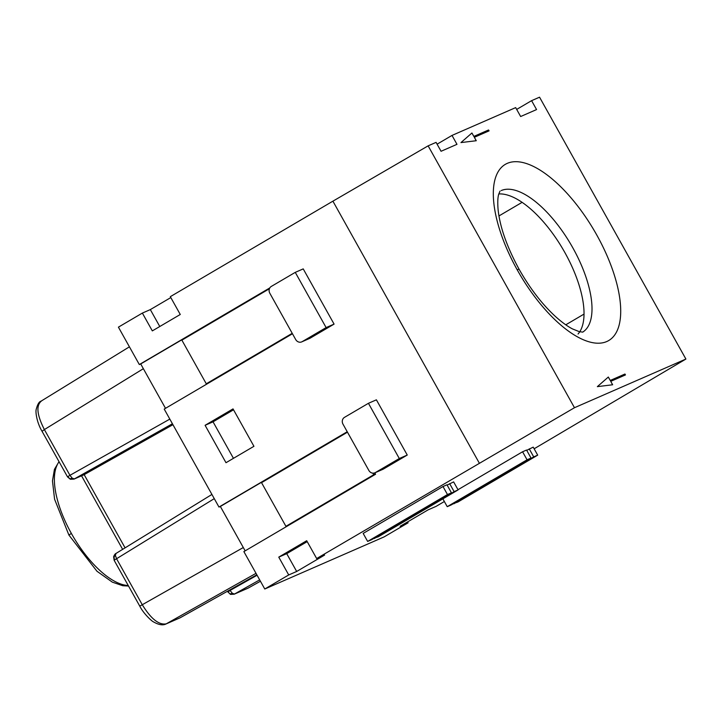 <?xml version="1.0" encoding="UTF-8"?>
<svg xmlns="http://www.w3.org/2000/svg" width="722" height="722" viewBox="0 0 722 722"><rect width="100%" height="100%" fill="white"/><g stroke="black" fill="none" stroke-linecap="round" stroke-linejoin="round"><path stroke-width="1.08" d="M444.355 501.519L436.034 506.402L428.074 509.876L400.141 526.284L408.101 522.809L407.596 521.907M347.228 431.738L218.974 507.061L164.219 409.085L292.464 333.763M347.309 431.9L220.354 506.465L245.155 550.841M347.472 432.189L261.535 482.666L285.921 526.311L375.106 474.137L374.465 472.973M374.799 472.856L375.575 474.246L243.865 551.599L264.775 589.008L384.149 536.879L408.101 522.809M534.136 448.786L685.9 359.051L574.477 407.713L316.66 558.539L306.706 540.724L278.764 557.131L286.724 553.657L296.679 571.472L324.62 555.065L316.66 558.539M407.253 455.05L376.397 399.826L368.437 403.3L344.484 417.361A5.108 4.621 -113.6 0 0 342.986 424.157L368.87 470.473A5.108 4.621 66.4 0 0 374.944 472.793A5.108 4.621 66.4 0 0 375.35 472.585L399.302 458.524L407.253 455.05L383.31 469.11A5.108 4.621 66.4 0 1 382.868 469.336L374.908 472.811M83.806 474.832L74.041 479.092L172.414 423.751M172.937 424.689L84.167 474.652L74.42 478.903L72.254 478.235L69.944 475.32L169.814 419.112M114.022 556.373L114.374 560.101L116.558 558.729L115.349 555.344L116.052 553.413L211.925 494.444L116.052 553.413M180.329 617.689L166.304 623.826C158.948 625.279 150.889 618.826 142.126 604.476L116.558 558.729L214.263 498.64M310.135 338.176A5.108 4.621 66.4 0 1 309.693 338.401L301.733 341.876A5.108 4.621 66.4 0 1 295.695 339.539L269.811 293.222A5.108 4.621 -113.6 0 1 271.31 286.426L295.262 272.365L326.118 327.589L334.078 324.115L310.135 338.176L302.175 341.65A5.108 4.621 66.4 0 1 301.769 341.858M256.824 574.793L180.175 617.77L165.925 624.016L256.012 573.34M269.631 288.231L140.709 363.951L165.509 408.327M269.405 288.746L181.881 340.152L206.275 383.797L292.302 333.474M72.254 478.235L69.953 478.839L67.76 476.691L69.944 475.32L44.376 429.572L143.353 368.698M285.921 526.311L373.734 474.733L372.841 473.154M307.211 541.626L286.724 553.657M260.425 581.237L248.043 588.159L234.172 594.215L259.676 579.883M248.422 587.97L234.551 594.025L232.385 593.358L230.074 590.443L228.134 591.878M522.087 202.35L498.956 215.941M42.445 431.007L44.376 429.572C36.813 414.717 35.91 405.141 41.677 400.836M296.679 571.472L288.719 574.947L278.764 557.131M264.775 589.008L288.719 574.947M269.802 287.925L139.328 364.556L118.417 327.147L142.369 313.077L152.324 330.893L180.265 314.485L170.311 296.67L332.905 201.167L479.264 463.037M253.936 446.304L225.995 462.712L205.093 425.303L233.025 408.896L253.936 446.304M334.078 324.115L303.222 268.891L295.262 272.365M516.681 109.419L531.591 100.665L536.563 109.573L520.652 116.522L515.67 107.614L452.008 135.42L456.981 144.328L441.061 151.277L436.088 142.369L428.128 145.844L574.477 407.713M685.9 359.051L539.551 97.19L531.591 100.665M517.223 269.829A102.145 43.167 59.6 0 0 606.796 341.524A102.145 43.167 59.6 0 0 596.805 235.074A102.145 43.167 59.6 0 0 507.232 163.38A102.145 43.167 59.6 0 0 517.223 269.829A20.433 0.939 150.8 0 1 519.091 269.234C506.988 247.023 500.003 227.24 498.117 209.885C497.521 202.792 497.711 197.602 498.685 194.326L500.021 191.095M612.653 384.772L610.74 381.351L625.46 374.926L624.963 374.032L610.243 380.458L608.33 377.037L597.356 386.64L612.653 384.772M460.961 142.586L476.258 140.727L474.345 137.297L489.065 130.872L488.568 129.978L473.849 136.404L471.926 132.983L460.961 142.586M452.008 135.42L437.099 144.174M584.044 314.079L565.777 324.81M218.974 507.061L220.354 506.465M139.328 364.556L140.709 363.951M233.45 458.335L213.044 421.828L205.093 425.303M233.531 409.798L213.044 421.828M442.992 486.529L363.166 533.414L367.651 541.428L447.478 494.552L442.992 486.529L446.972 484.796L451.449 492.81L447.478 494.552M442.866 498.857L447.234 506.673L451.214 504.94L531.04 458.055L526.555 450.041L522.575 451.773L457.992 489.706M453.714 503.469L457.865 502.034L537.691 455.149L533.215 447.135L526.726 450.347M374.131 538.224L378.283 536.789L458.109 489.904L453.624 481.89L447.144 485.103M373.734 474.733L375.106 474.137M206.275 383.797L292.22 333.32M428.128 145.844L332.905 201.167M159.779 326.515L150.329 309.603L142.369 313.077M170.807 297.572L150.329 309.603M368.437 403.3L399.302 458.524M229.795 589.955L230.074 590.443L257.077 575.244M578.069 333.997A81.712 34.539 59.6 0 0 564.378 251.689A81.712 34.539 59.6 0 0 498.785 193.956M140.185 605.911L243.305 547.529M302.175 341.65L326.118 327.589M231.031 594.323L230.065 593.935L232.385 593.358M230.065 593.935L227.89 591.814M113.715 557.131L115.349 555.344M69.953 478.839L70.9 479.209M451.449 492.81L371.631 539.695L367.651 541.428M531.04 458.055L527.06 459.797L522.575 451.773M447.234 506.673L527.06 459.797M537.691 455.149L533.711 456.891L529.235 448.876M453.885 503.776L533.711 456.891M458.109 489.904L454.129 491.646L449.644 483.632M374.303 538.531L454.129 491.646M608.294 377.065L610.243 380.458M624.963 374.032L610.198 380.485M625.414 374.944L624.927 374.05M610.74 381.351L612.599 384.781M471.899 133.01L473.849 136.404M488.568 129.978L473.803 136.431M489.02 130.89L488.523 130.005M474.345 137.297L476.204 140.727M375.35 472.585L383.31 469.11M125.077 547.854L84.167 474.652M128.236 585.506A72.525 30.649 -120.4 0 1 71.361 533.423A72.525 30.649 -120.4 0 1 57.191 464.923M128.525 586.02L122.803 585.741L112.334 582.14L96.956 571.237L68.897 535.047L71.361 533.423M582.699 332.129A81.712 34.539 59.6 0 0 572.88 247.926A81.712 34.539 59.6 0 0 501.221 190.572M74.041 479.092L70.368 479.273L67.543 476.899L41.975 431.16C36.75 422.496 35.324 411.576 36.244 409.23C37.562 404.275 39.168 401.585 41.064 401.161L129.418 346.822M234.172 594.215L230.489 594.396L227.295 591.354M179.796 617.96L256.833 574.802M115.935 553.467C115.15 553.792 114.374 554.875 113.616 556.725L114.157 560.317L139.725 606.056C143.498 613.565 151.638 621.146 153.497 621.886C158.66 624.846 162.802 625.559 165.925 624.016M122.632 549.352L81.541 475.816M248.043 588.159L260.443 581.255M68.897 535.047L54.574 499.191L52.471 480.906L54.439 469.354L59.014 461.647M582.834 332.111L579.387 331.705L572.555 328.952C567.384 326.308 561.554 322.03 555.047 316.128C541.879 303.935 529.894 288.304 519.091 269.234"/></g></svg>
